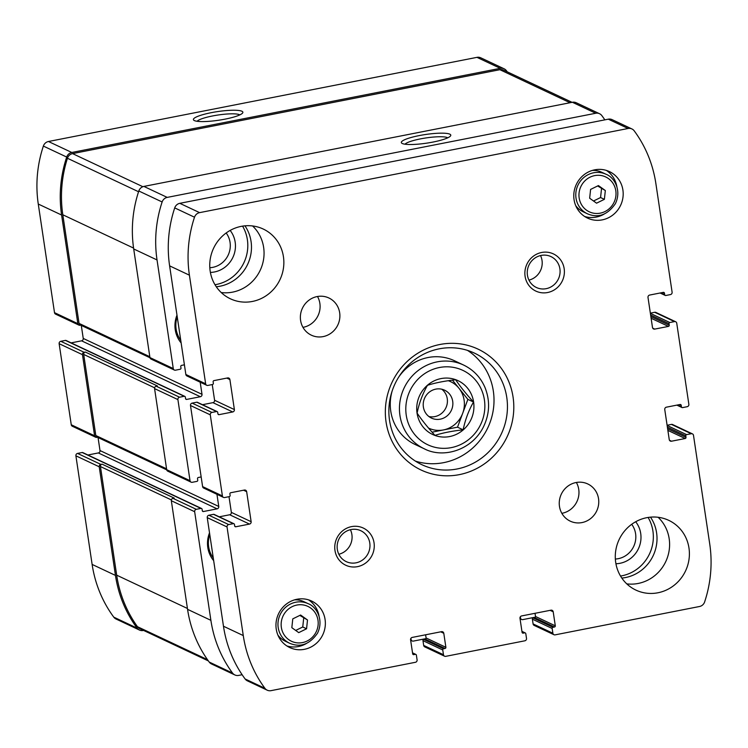 <?xml version="1.0" encoding="UTF-8"?>
<svg xmlns="http://www.w3.org/2000/svg" width="748" height="748" viewBox="0 0 748 748"><rect width="100%" height="100%" fill="white"/><g stroke="black" fill="none" stroke-linecap="round" stroke-linejoin="round"><path stroke-width="1.12" d="M87.909 454.999L98.343 452.942L217.107 508.846L203.428 511.529A1.029 0.982 115.2 0 1 202.306 510.725L202.082 509.22A1.029 0.982 115.2 0 0 201.539 508.481L82.776 452.577A1.029 0.982 115.2 0 0 82.187 452.512L77.549 453.419A2.057 1.954 115.2 0 0 75.894 455.812L92.126 564.422A121.812 116.043 115.2 0 0 113.771 617.137A6.685 6.367 115.2 0 0 116.09 619.045L139.418 630.031A6.685 6.367 115.2 0 0 143.233 630.489L143.56 630.424M98.343 452.942A2.057 1.954 115.2 0 0 99.998 450.558L218.762 506.461L216.948 494.316M98.053 437.543L99.998 450.558M71.144 342.874L81.588 340.826L200.352 396.73L186.673 399.413A1.029 0.982 115.2 0 1 185.551 398.6L185.326 397.104A1.029 0.982 115.2 0 0 184.784 396.365L66.02 340.462A1.029 0.982 115.2 0 0 65.431 340.396L60.794 341.303A2.057 1.954 115.2 0 0 59.139 343.687L71.256 424.771A2.057 1.954 115.2 0 0 72.332 426.248L95.66 437.234A2.057 1.954 115.2 0 0 96.838 437.374L97.446 437.253M81.588 340.826A2.057 1.954 115.2 0 0 83.243 338.442L202.007 394.336L200.193 382.2M81.298 325.427L83.243 338.442M507.238 71.827A121.812 116.043 115.2 0 0 506.424 70.705A6.685 6.367 115.2 0 0 504.105 68.797L480.777 57.811A6.685 6.367 115.2 0 0 476.953 57.353L48.461 141.503A6.685 6.367 115.2 0 0 43.365 146.075A121.812 116.043 115.2 0 0 38.27 204.036L54.501 312.655A2.057 1.954 115.2 0 0 55.576 314.132L78.905 325.109A2.057 1.954 115.2 0 0 80.083 325.258L80.691 325.137M209.515 532.866A27.498 26.199 115.2 0 0 213.676 560.663M176.977 315.142A27.498 26.199 115.2 0 0 181.128 342.93M621.812 578.073A38.55 36.727 115.2 0 0 625.571 577.531A38.55 36.727 115.2 0 0 650.489 517.158M216.275 286.746A38.55 36.727 115.2 0 0 220.034 286.213A38.55 36.727 115.2 0 0 244.951 225.831M410.914 638.296L411.091 639.484A2.057 1.954 115.2 0 0 413.345 641.101L425.977 638.624M520.327 616.81L520.505 617.998A2.057 1.954 115.2 0 0 522.759 619.615L535.39 617.137M604.842 119.858A121.812 116.043 115.2 0 0 601.86 115.622A6.685 6.367 115.2 0 0 595.717 113.257L167.225 197.397A6.685 6.367 115.2 0 0 162.129 201.969A121.812 116.043 115.2 0 0 157.033 259.939L173.265 368.558A2.057 1.954 115.2 0 0 175.518 370.176L180.156 369.26A1.029 0.982 115.2 0 0 180.988 368.072L180.764 366.567A1.029 0.982 115.2 0 1 181.586 365.379L184.401 364.818M200.352 396.73A2.057 1.954 115.2 0 0 202.007 394.336M184.784 396.365A1.029 0.982 115.2 0 0 184.195 396.29L179.557 397.207A2.057 1.954 115.2 0 0 177.902 399.591L190.02 480.674A2.057 1.954 115.2 0 0 192.273 482.292L196.911 481.385A1.029 0.982 115.2 0 0 197.743 480.188L197.519 478.692A1.029 0.982 115.2 0 1 198.342 477.495L201.156 476.944M217.107 508.846A2.057 1.954 115.2 0 0 218.762 506.461M201.539 508.481A1.029 0.982 115.2 0 0 200.95 508.416L196.313 509.323A2.057 1.954 115.2 0 0 194.658 511.707L210.889 620.326A121.812 116.043 115.2 0 0 232.535 673.041A6.685 6.367 115.2 0 0 238.668 675.407L242.128 674.724M504.105 68.797A6.685 6.367 115.2 0 0 500.281 68.33L71.789 152.48A6.685 6.367 115.2 0 0 66.694 157.052A121.812 116.043 115.2 0 0 61.598 215.022L77.829 323.632A2.057 1.954 115.2 0 0 78.905 325.109M211.254 112.677A25.002 4.357 -8.5 0 0 193.91 120.316A25.002 4.357 -8.5 0 0 218.781 120.222A25.002 4.357 -8.5 0 0 242.586 113.042A25.002 4.357 -8.5 0 0 211.254 112.677M60.794 341.303L84.122 352.28A2.057 1.954 115.2 0 0 82.467 354.674L94.585 435.757A2.057 1.954 115.2 0 0 95.66 437.234M77.549 453.419L100.877 464.405A2.057 1.954 115.2 0 0 99.222 466.789L115.454 575.408A121.812 116.043 115.2 0 0 137.099 628.124A6.685 6.367 115.2 0 0 139.418 630.031M599.541 113.715L576.212 102.738A6.685 6.367 115.2 0 0 572.388 102.27L595.717 113.257M419.17 135.603A25.002 4.357 -8.5 0 0 401.835 143.242A25.002 4.357 -8.5 0 0 426.697 143.149A25.002 4.357 -8.5 0 0 450.502 135.968A25.002 4.357 -8.5 0 0 419.17 135.603M174.34 370.036L151.012 359.049A2.057 1.954 115.2 0 1 149.937 357.572L133.705 248.962A121.812 116.043 115.2 0 1 138.801 190.992A6.685 6.367 115.2 0 1 143.897 186.42L572.388 102.27M191.095 482.151L167.767 471.175A2.057 1.954 115.2 0 1 166.692 469.697L154.574 388.605A2.057 1.954 115.2 0 1 156.229 386.22L157.445 385.987L85.347 352.046A2.057 1.954 115.2 0 0 83.692 354.43L95.809 435.514A2.057 1.954 115.2 0 0 96.885 436.991L166.729 469.866M84.122 352.28L85.347 352.046M234.844 674.948L211.516 663.962A6.685 6.367 115.2 0 1 209.206 662.055A121.812 116.043 115.2 0 1 187.561 609.34L171.329 500.73A2.057 1.954 115.2 0 1 172.984 498.346L174.209 498.103L102.102 464.162A2.057 1.954 115.2 0 0 100.447 466.546L116.679 575.165A121.812 116.043 115.2 0 0 137.445 626.684A6.685 6.367 115.2 0 0 139.811 628.657L208.383 660.933M100.877 464.405L102.102 464.162M572.061 102.336L503.703 70.162A6.685 6.367 115.2 0 0 499.888 69.695L72.565 153.611A6.685 6.367 115.2 0 0 67.442 158.267A121.812 116.043 115.2 0 0 62.813 214.779L79.054 323.398A2.057 1.954 115.2 0 0 80.13 324.875L149.965 357.75M447.734 137.819A22.01 3.843 -8.5 0 0 420.432 138.894A22.01 3.843 -8.5 0 0 405.014 144.205M239.818 114.893A22.01 3.843 -8.5 0 0 212.516 115.968A22.01 3.843 -8.5 0 0 197.098 121.279M242.567 226.13A38.55 36.727 -64.8 0 1 216.359 284.483A38.55 36.727 -64.8 0 1 214.985 284.726M230.15 230.431A25.694 24.478 -64.8 0 1 214.489 271.963A25.694 24.478 -64.8 0 1 210.384 272.412M226.167 232.974A21.524 20.505 -64.8 0 1 212.731 267.363A21.524 20.505 -64.8 0 1 209.814 267.719M648.105 517.448A38.55 36.727 -64.8 0 1 621.897 575.801A38.55 36.727 -64.8 0 1 620.522 576.044M635.688 521.749A25.694 24.478 -64.8 0 1 620.027 563.291A25.694 24.478 -64.8 0 1 615.922 563.74M631.705 524.301A21.524 20.505 -64.8 0 1 618.269 558.681A21.524 20.505 -64.8 0 1 615.352 559.037M177.22 316.75A25.694 24.478 115.2 0 0 180.726 340.218M209.758 534.483A25.694 24.478 115.2 0 0 213.264 557.952M427.463 385.304C435.43 382.789 444.826 380.947 455.663 379.769C460.132 386.445 466.079 393.869 473.503 402.022C468.659 410.54 465.209 419.806 463.143 429.82C452.334 430.998 442.938 432.84 434.943 435.355C427.632 427.332 421.685 419.918 417.104 413.102C419.104 403.247 422.555 393.981 427.463 385.304M434.943 435.448A29.761 28.349 -64.8 0 1 416.888 405.435A29.761 28.349 -64.8 0 1 440.993 378.591A29.761 28.349 -64.8 0 1 473.764 409.708A29.761 28.349 -64.8 0 1 434.943 435.448M445.051 648.488A1.029 0.982 -64.8 0 0 445.883 647.3L443.788 633.285A2.057 1.954 -64.8 0 0 441.535 631.667L412.232 637.418A2.057 1.954 -64.8 0 0 410.577 639.802L412.672 653.817A1.029 0.982 -64.8 0 0 413.794 654.631L415.262 654.341A1.029 0.982 -64.8 0 1 416.384 655.155L417.094 659.904A2.057 1.954 -64.8 0 1 415.439 662.289L271.047 690.647A6.685 6.367 -64.8 0 1 264.904 688.282A121.812 116.043 -64.8 0 1 243.268 635.566L227.037 526.947A2.057 1.954 -64.8 0 1 228.692 524.563L233.329 523.647A1.029 0.982 -64.8 0 1 234.461 524.46L234.685 525.966A1.029 0.982 -64.8 0 0 235.807 526.77L249.486 524.086A2.057 1.954 -64.8 0 0 251.141 521.702L246.653 491.67A2.057 1.954 -64.8 0 0 244.4 490.052L230.721 492.736A1.029 0.982 -64.8 0 0 229.898 493.923L230.122 495.428A1.029 0.982 -64.8 0 1 229.29 496.625L224.652 497.532A2.057 1.954 -64.8 0 1 222.399 495.915L210.282 414.831A2.057 1.954 -64.8 0 1 211.936 412.438L216.574 411.531A1.029 0.982 -64.8 0 1 217.696 412.344L217.92 413.84A1.029 0.982 -64.8 0 0 219.052 414.654L232.731 411.961A2.057 1.954 -64.8 0 0 234.386 409.577L229.898 379.545A2.057 1.954 -64.8 0 0 227.644 377.927L213.965 380.61A1.029 0.982 -64.8 0 0 213.133 381.807L213.358 383.313A1.029 0.982 -64.8 0 1 212.535 384.5L207.897 385.416A2.057 1.954 -64.8 0 1 205.644 383.799L189.412 275.18A121.812 116.043 -64.8 0 1 194.508 217.21A6.685 6.367 -64.8 0 1 199.604 212.638L628.096 128.488A6.685 6.367 -64.8 0 1 634.229 130.863A121.812 116.043 -64.8 0 1 655.874 183.578L672.106 292.188A2.057 1.954 -64.8 0 1 670.451 294.581L665.814 295.488A1.029 0.982 -64.8 0 1 664.682 294.684L664.458 293.179A1.029 0.982 -64.8 0 0 663.336 292.365L649.657 295.058A2.057 1.954 -64.8 0 0 648.002 297.442L652.49 327.474A2.057 1.954 -64.8 0 0 654.743 329.092L668.422 326.409A1.029 0.982 -64.8 0 0 669.245 325.212L669.021 323.706A1.029 0.982 -64.8 0 1 669.853 322.519L674.49 321.603A2.057 1.954 -64.8 0 1 676.744 323.23L688.861 404.313A2.057 1.954 -64.8 0 1 687.206 406.697L682.569 407.604A1.029 0.982 -64.8 0 1 681.437 406.8L681.213 405.294A1.029 0.982 -64.8 0 0 680.091 404.49L666.412 407.174A2.057 1.954 -64.8 0 0 664.757 409.558L669.245 439.59A2.057 1.954 -64.8 0 0 671.498 441.208L685.177 438.524A1.029 0.982 -64.8 0 0 686 437.328L685.776 435.832A1.029 0.982 -64.8 0 1 686.608 434.635L691.245 433.728A2.057 1.954 -64.8 0 1 693.499 435.345L709.73 543.964A121.812 116.043 -64.8 0 1 704.635 601.925A6.685 6.367 -64.8 0 1 699.539 606.497L555.138 634.856A2.057 1.954 -64.8 0 1 552.884 633.238L552.174 628.488A1.029 0.982 -64.8 0 1 552.996 627.292L554.464 627.002A1.029 0.982 -64.8 0 0 555.297 625.814L553.202 611.799A2.057 1.954 -64.8 0 0 550.949 610.181L521.636 615.931A2.057 1.954 -64.8 0 0 519.982 618.316L522.076 632.331A1.029 0.982 -64.8 0 0 523.207 633.145L524.675 632.855A1.029 0.982 -64.8 0 1 525.797 633.668L526.508 638.418A2.057 1.954 -64.8 0 1 524.853 640.802L445.724 656.342A2.057 1.954 -64.8 0 1 443.471 654.724L442.76 649.975A1.029 0.982 -64.8 0 1 443.592 648.778L445.051 648.488L425.257 639.175L423.798 639.465A1.029 0.982 -64.8 0 0 422.966 640.653L423.677 645.412A2.057 1.954 -64.8 0 0 424.761 646.889L444.555 656.202M445.883 647.3L426.089 637.979A1.029 0.982 -64.8 0 1 425.257 639.175M426.089 637.979L425.612 634.79M267.223 690.189L247.429 680.867A6.685 6.367 -64.8 0 1 245.11 678.96A121.812 116.043 -64.8 0 1 223.474 626.244L207.243 517.635A2.057 1.954 -64.8 0 1 208.898 515.241L213.535 514.334A1.029 0.982 -64.8 0 1 214.124 514.409L233.918 523.722M219.248 516.821L229.692 514.764A2.057 1.954 -64.8 0 0 231.347 512.38L229 496.681M223.474 497.392L203.68 488.07A2.057 1.954 -64.8 0 1 202.605 486.602L190.488 405.51A2.057 1.954 -64.8 0 1 192.143 403.125L196.78 402.218A1.029 0.982 -64.8 0 1 197.369 402.284L217.163 411.606M202.493 404.696L212.937 402.648A2.057 1.954 -64.8 0 0 214.592 400.264L212.245 384.556M206.719 385.276L186.925 375.954A2.057 1.954 -64.8 0 1 185.85 374.477L169.618 265.867A121.812 116.043 -64.8 0 1 174.714 207.897A6.685 6.367 -64.8 0 1 179.81 203.325L608.302 119.175A6.685 6.367 -64.8 0 1 612.116 119.633L631.91 128.955M650.349 313.141L654.696 312.29A2.057 1.954 -64.8 0 1 655.874 312.43L675.668 321.752M667.104 425.266L671.452 424.406A2.057 1.954 -64.8 0 1 672.63 424.555L692.424 433.868M553.959 634.715L534.165 625.403A2.057 1.954 -64.8 0 1 533.09 623.925L532.38 619.166A1.029 0.982 -64.8 0 1 533.202 617.979L534.67 617.689A1.029 0.982 -64.8 0 0 535.503 616.492L535.026 613.304M241.193 226.373A38.55 36.727 -64.8 0 1 263.221 229.028A38.55 36.727 -64.8 0 1 280.023 279.546A38.55 36.727 -64.8 0 1 230.384 298.789A38.55 36.727 -64.8 0 1 210.179 259.481A38.55 36.727 -64.8 0 1 241.193 226.373M252.572 225.952A38.55 36.727 -64.8 0 1 260.229 270.234A38.55 36.727 -64.8 0 1 221.23 292.543M317.133 296.563A20.561 19.588 -64.8 0 1 328.886 297.985A20.561 19.588 -64.8 0 1 337.853 324.922A20.561 19.588 -64.8 0 1 311.374 335.188A20.561 19.588 -64.8 0 1 300.593 314.225A20.561 19.588 -64.8 0 1 317.133 296.563M317.498 296.498A20.561 19.588 -64.8 0 1 302.968 327.353M576.016 482.535A20.561 19.588 -64.8 0 1 587.769 483.956A20.561 19.588 -64.8 0 1 596.726 510.893A20.561 19.588 -64.8 0 1 570.256 521.16A20.561 19.588 -64.8 0 1 559.476 500.197A20.561 19.588 -64.8 0 1 576.016 482.535M576.371 482.469A20.561 19.588 -64.8 0 1 561.851 513.324M646.73 517.691A38.55 36.727 -64.8 0 1 668.759 520.356A38.55 36.727 -64.8 0 1 685.57 570.874A38.55 36.727 -64.8 0 1 635.922 590.107A38.55 36.727 -64.8 0 1 615.716 550.799A38.55 36.727 -64.8 0 1 646.73 517.691M658.109 517.279A38.55 36.727 -64.8 0 1 665.776 561.552A38.55 36.727 -64.8 0 1 626.768 583.87M594.744 169.824A25.694 24.478 -64.8 0 1 609.424 171.591A25.694 24.478 -64.8 0 1 620.634 205.27A25.694 24.478 -64.8 0 1 587.535 218.098A25.694 24.478 -64.8 0 1 574.062 191.899A25.694 24.478 -64.8 0 1 594.744 169.824M296.919 599.27A25.694 24.478 -64.8 0 1 311.607 601.037A25.694 24.478 -64.8 0 1 322.809 634.715A25.694 24.478 -64.8 0 1 289.719 647.544A25.694 24.478 -64.8 0 1 276.246 621.345A25.694 24.478 -64.8 0 1 296.919 599.27M351.523 526.62A20.561 19.588 -64.8 0 1 372.925 553.324A20.561 19.588 -64.8 0 1 339.087 559.971A20.561 19.588 -64.8 0 1 351.523 526.62M541.636 252.478A20.561 19.588 -64.8 0 1 563.048 279.191A20.561 19.588 -64.8 0 1 529.201 285.829A20.561 19.588 -64.8 0 1 541.636 252.478M439.843 344.501A66.815 63.655 -64.8 0 1 509.425 431.306A66.815 63.655 -64.8 0 1 399.441 452.905A66.815 63.655 -64.8 0 1 439.843 344.501M439.179 348.839A61.673 58.755 -64.8 0 1 474.419 353.103A61.673 58.755 -64.8 0 1 501.319 433.924A61.673 58.755 -64.8 0 1 421.891 464.704A61.673 58.755 -64.8 0 1 389.558 401.816A61.673 58.755 -64.8 0 1 439.179 348.839M467.5 350.391A61.673 58.755 -64.8 0 1 487.883 427.604A61.673 58.755 -64.8 0 1 415.383 461.095M398.703 377.095A46.254 44.067 -64.8 0 1 427.996 357.535A46.254 44.067 -64.8 0 1 454.429 360.732L463.61 365.052C473.325 369.764 480.412 377.132 484.854 387.165C490.314 400.666 489.762 414.102 483.18 427.454C471.025 451.007 442.442 458.487 424.219 448.763A46.254 44.067 -64.8 0 1 399.965 401.592A46.254 44.067 -64.8 0 1 437.178 361.864A46.254 44.067 -64.8 0 1 463.61 365.052M424.219 448.763L415.028 444.434A46.254 44.067 -64.8 0 1 392.13 391.064M541.187 255.414A17.082 16.269 -64.8 0 1 550.949 256.592A17.082 16.269 -64.8 0 1 558.391 278.976A17.082 16.269 -64.8 0 1 536.4 287.503A17.082 16.269 -64.8 0 1 527.443 270.084A17.082 16.269 -64.8 0 1 541.187 255.414M540.514 255.564A17.082 16.269 -64.8 0 1 528.948 280.117M351.074 529.556A17.082 16.269 -64.8 0 1 360.826 530.734A17.082 16.269 -64.8 0 1 368.278 553.118A17.082 16.269 -64.8 0 1 346.277 561.645A17.082 16.269 -64.8 0 1 337.329 544.226A17.082 16.269 -64.8 0 1 351.074 529.556M350.391 529.706A17.082 16.269 -64.8 0 1 338.835 554.259M308.541 599.849A25.694 24.478 -64.8 0 1 319.069 616.249M306.194 643.607A25.694 24.478 -64.8 0 1 286.849 645.935M294.525 599.859A21.842 20.813 -64.8 0 1 304.025 601.738L308.269 603.73C316.675 606.806 323.968 620.083 317.507 633.201C309.663 644.411 300.378 647.759 289.663 643.261A21.842 20.813 -64.8 0 1 278.209 620.99A21.842 20.813 -64.8 0 1 295.787 602.224A21.842 20.813 -64.8 0 1 308.269 603.73M289.663 643.261L285.418 641.26A21.842 20.813 -64.8 0 1 277.929 635.136M307.503 619.98L300.612 615.024L292.777 618.867L291.832 627.675L298.733 632.63L306.568 628.778L307.503 619.98L299.826 615.408M606.357 170.404A25.694 24.478 -64.8 0 1 616.894 186.804M604.019 214.162A25.694 24.478 -64.8 0 1 584.665 216.49M592.351 170.413A21.842 20.813 -64.8 0 1 601.841 172.292L606.086 174.284C614.501 177.36 621.794 190.637 615.333 203.755C607.488 214.966 598.204 218.313 587.479 213.816A21.842 20.813 -64.8 0 1 576.025 191.535A21.842 20.813 -64.8 0 1 593.603 172.779A21.842 20.813 -64.8 0 1 606.086 174.284M587.479 213.816L583.244 211.815A21.842 20.813 -64.8 0 1 575.745 205.691M605.328 190.534L598.428 185.579L590.593 189.422L589.658 198.229L596.549 203.185L604.384 199.333L605.328 190.534L597.643 185.962M295.694 630.452L302.753 626.983L306.568 628.778M302.753 626.983L303.688 618.185M593.519 201.006L600.569 197.537L604.384 199.333M600.569 197.537L601.514 188.739M452.456 380.143L467.874 399.376L457.514 427.173L463.143 429.82M457.514 427.173L432.082 432.166M467.874 399.376L473.503 402.022M448.267 380.704A25.694 24.478 -64.8 0 1 458.954 388.24A25.694 24.478 -64.8 0 1 462.694 413.27A25.694 24.478 -64.8 0 1 443.414 429.941A25.694 24.478 -64.8 0 1 428.529 428.071M441.75 389.203A15.418 14.689 -64.8 0 1 446.939 404.911A15.418 14.689 -64.8 0 1 434.85 416.599A15.418 14.689 -64.8 0 1 428.894 416.524M435.794 389.128A15.418 14.689 -64.8 0 1 444.611 390.194A15.418 14.689 -64.8 0 1 451.334 410.4A15.418 14.689 -64.8 0 1 431.474 418.095A15.418 14.689 -64.8 0 1 423.387 402.368A15.418 14.689 -64.8 0 1 435.794 389.128M476.953 57.353L500.281 68.33M48.461 141.503L71.789 152.48M43.365 146.075L66.694 157.052M38.27 204.036L61.598 215.022M54.501 312.655L77.829 323.632M59.139 343.687L82.467 354.674M71.256 424.771L94.585 435.757M75.894 455.812L99.222 466.789M92.126 564.422L115.454 575.408M113.771 617.137L137.099 628.124M519.982 617.755L520.505 617.998M143.897 186.42L167.225 197.397M138.801 190.992L162.129 201.969M133.705 248.962L157.033 259.939M149.937 357.572L173.265 368.558M185.654 398.936L186.673 399.413M65.431 340.396L184.195 396.29M156.229 386.22L179.557 397.207M154.574 388.605L177.902 399.591M166.692 469.697L190.02 480.674M202.418 511.052L203.428 511.529M82.187 452.512L200.95 508.416M172.984 498.346L196.313 509.323M171.329 500.73L194.658 511.707M187.561 609.34L210.889 620.326M209.206 662.055L232.535 673.041M410.568 639.241L411.091 639.484M100.447 466.546L171.367 499.926M116.679 575.165L187.43 608.47M137.445 626.684L207.467 659.643M83.692 354.43L154.612 387.81M95.809 435.514L166.561 468.818M499.888 69.695L570.06 102.728M72.565 153.611L142.877 186.71M67.442 158.267L138.558 191.74M62.813 214.779L133.574 248.084M79.054 323.398L149.806 356.703M443.471 654.724L423.677 645.412M442.76 649.975L422.966 640.653M443.592 648.778L423.798 639.465M443.788 633.285L440.694 631.826M413.794 654.631L412.774 654.154M415.262 654.341L412.559 653.069M264.904 688.282L245.11 678.96M243.268 635.566L223.474 626.244M227.037 526.947L207.243 517.635M228.692 524.563L208.898 515.241M233.329 523.647L213.535 514.334M235.807 526.77L234.788 526.293M249.486 524.086L229.692 514.764M251.141 521.702L231.347 512.38M246.653 491.67L243.558 490.211M222.399 495.915L202.605 486.602M210.282 414.831L190.488 405.51M211.936 412.438L192.143 403.125M216.574 411.531L196.78 402.218M219.052 414.654L218.033 414.177M232.731 411.961L212.937 402.648M234.386 409.577L214.592 400.264M229.898 379.545L226.803 378.095M205.644 383.799L185.85 374.477M189.412 275.18L169.618 265.867M194.508 217.21L174.714 207.897M199.604 212.638L179.81 203.325M628.096 128.488L608.302 119.175M664.682 294.684L660.821 292.861M664.458 293.179L662.915 292.449M654.743 329.092L652.714 328.138M668.422 326.409L651.115 318.255M669.245 325.212L650.863 316.554M669.021 323.706L650.638 315.058M669.853 322.519L650.377 313.356M674.49 321.603L654.696 312.29M681.437 406.8L677.576 404.986M681.213 405.294L679.67 404.575M671.498 441.208L669.469 440.254M685.177 438.524L667.87 430.381M686 437.328L667.618 428.679M685.776 435.832L667.394 427.173M686.608 434.635L667.132 425.472M691.245 433.728L671.452 424.406M552.884 633.238L533.09 623.925M552.174 628.488L532.38 619.166M552.996 627.292L533.202 617.979M554.464 627.002L534.67 617.689M555.297 625.814L535.503 616.492M553.202 611.799L550.107 610.34M523.207 633.145L522.188 632.668M524.675 632.855L521.964 631.583M439.347 367.53A41.121 39.167 -64.8 0 1 482.161 420.946A41.121 39.167 -64.8 0 1 414.476 434.242A41.121 39.167 -64.8 0 1 439.347 367.53M296.863 605.057A19.27 18.363 -64.8 0 1 316.937 630.096A19.27 18.363 -64.8 0 1 285.212 636.324A19.27 18.363 -64.8 0 1 296.863 605.057M594.688 175.612A19.27 18.363 -64.8 0 1 614.753 200.651A19.27 18.363 -64.8 0 1 583.029 206.878A19.27 18.363 -64.8 0 1 594.688 175.612M520.047 618.755L521.59 619.475M410.643 640.241L412.176 640.961M415.851 654.416L412.522 652.845M665.224 295.423L660.091 293.001M681.98 407.538L676.856 405.126M525.255 632.93L521.936 631.359"/></g></svg>
